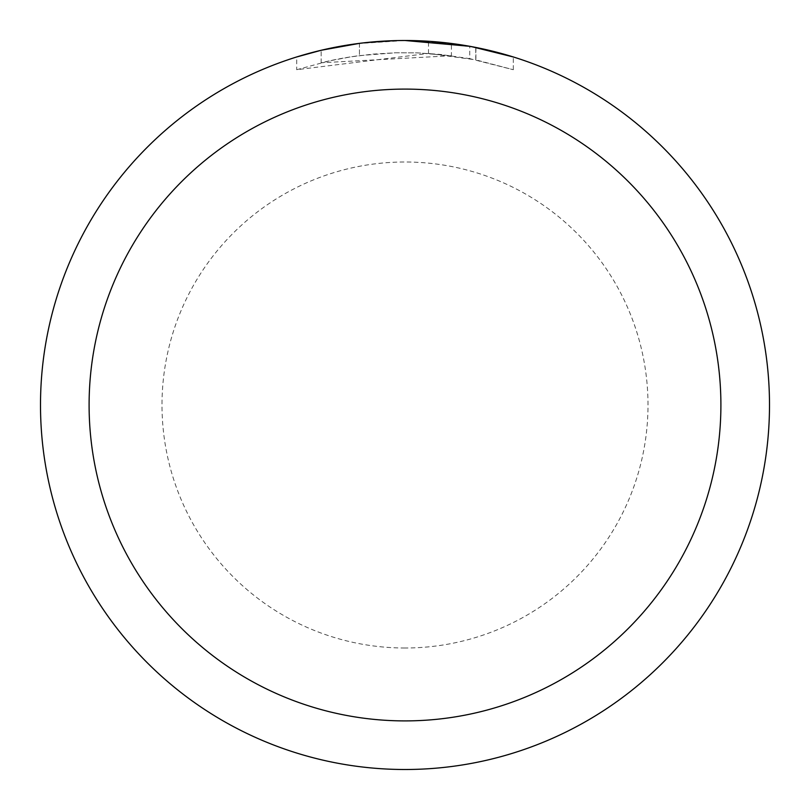 <?xml version="1.0" encoding="UTF-8"?>
<svg xmlns="http://www.w3.org/2000/svg" width="810" height="810" viewBox="0 0 810 810"><rect width="100%" height="100%" fill="white"/><g stroke="black" fill="none" stroke-linecap="round" stroke-linejoin="round"><path stroke-width="0.61" stroke-dasharray="4.05 3.04" d="M357.21 43.649L405 40.5L428.49 41.28L475.753 47.436L475.753 59.839L428.5 53.44L296.723 69.711L329.083 60.932L351.074 56.811L373.278 54.088L395.614 52.782L417.99 52.893L451.423 55.728L451.423 43.467L405 40.5A364.49 364.49 0 0 1 769.49 405A364.49 364.49 0 0 1 405 769.49A364.5 364.5 0 0 1 40.5 405A364.5 364.5 0 0 1 405 40.5A364.49 364.49 0 0 1 769.49 405A364.49 364.49 0 0 1 405 769.49A364.49 364.49 0 0 1 40.51 405A364.49 364.49 0 0 1 405 40.51L412.27 40.571M417.342 40.713L449.884 43.274M384.082 41.108L405 40.51A364.5 364.5 0 0 1 769.5 405A364.5 364.5 0 0 1 405 769.5A364.49 364.49 0 0 1 40.51 405A364.49 364.49 0 0 1 405 40.51L381.449 41.259L358.01 43.538L334.753 47.334L311.799 52.62L296.703 56.963L296.703 69.711M475.733 47.436L471.471 46.615M513.287 56.963L469.739 46.302L469.749 58.654L513.287 69.711L475.733 59.839M451.423 55.728L321.155 62.775A352.34 352.34 0 0 1 359.448 55.617L395.401 52.792L417.676 52.883L440.012 54.402L469.749 58.654M359.448 43.355L359.448 55.617L359.448 43.355A364.5 364.5 0 0 0 321.165 50.271L350.507 44.601M365.604 42.636L363.892 42.829M428.5 53.44L428.5 41.259M475.753 59.839L475.753 47.436M513.317 69.721L513.317 56.963L513.317 69.721M405 769.5A364.5 364.5 0 0 0 769.5 405A364.5 364.5 0 0 0 405 40.5A364.5 364.5 0 0 1 769.5 405A364.5 364.5 0 0 1 405 769.5A364.49 364.49 0 0 1 40.51 405A364.49 364.49 0 0 1 405 40.51A364.49 364.49 0 0 1 769.49 405A364.49 364.49 0 0 1 405 769.49A364.5 364.5 0 0 1 40.5 405A364.5 364.5 0 0 1 405 40.5L395.401 40.621M321.165 62.775L321.165 50.271L321.155 62.775M359.448 43.365L378.28 41.482M405 648A243 243 0 0 1 162 405A243 243 0 0 1 405 162A243 243 0 0 1 648 405A243 243 0 0 1 405 648M475.905 47.466L475.905 59.869"/><path stroke-width="1.21" d="M412.27 40.571L417.342 40.713M449.884 43.274L451.423 43.467M405 40.5A364.5 364.5 0 0 1 769.5 405A364.5 364.5 0 0 1 405 769.5A364.5 364.5 0 0 1 40.5 405A364.5 364.5 0 0 1 405 40.5L469.749 46.302M471.471 46.615L513.287 56.963M405 89.1A315.9 315.9 0 0 1 720.9 405A315.9 315.9 0 0 1 405 720.9A315.9 315.9 0 0 1 89.1 405A315.9 315.9 0 0 1 405 89.1M363.892 42.829L359.448 43.355M296.723 56.963L321.155 50.281L359.448 43.365M350.507 44.601L357.21 43.649M395.401 40.621L365.604 42.636M378.28 41.482L384.082 41.108"/></g></svg>
